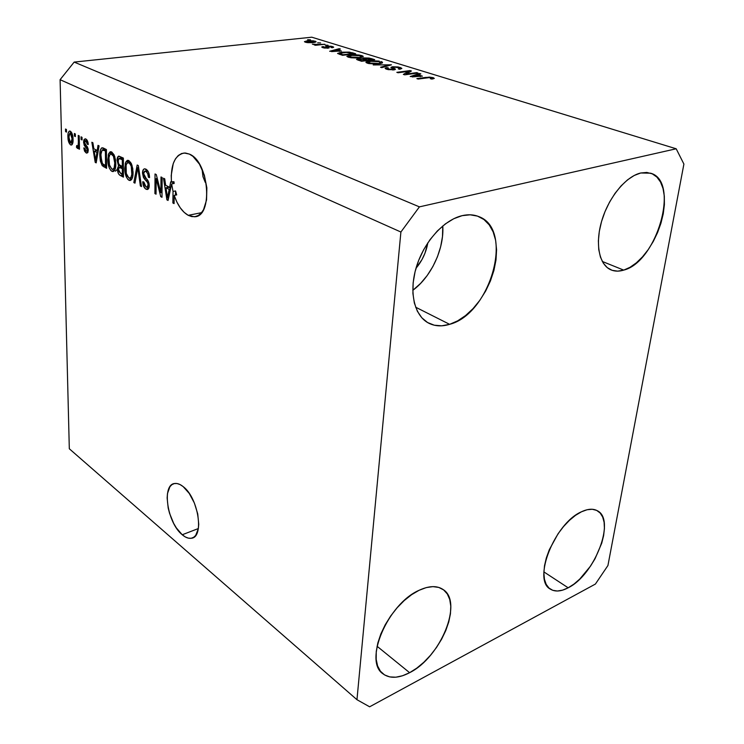 <?xml version="1.0" encoding="UTF-8"?>
<svg xmlns="http://www.w3.org/2000/svg" width="744" height="744" viewBox="0 0 744 744"><rect width="100%" height="100%" fill="white"/><g stroke="black" fill="none" stroke-linecap="round" stroke-linejoin="round"><path stroke-width="1.12" d="M183.136 486.585C198.453 497.755 204.535 537.791 191.171 538.265C188.399 538.637 185.423 537.466 182.233 534.759L198.35 528.547L182.233 534.759L176.309 527.849L173.678 523.385L169.539 513.267L168.181 507.985L167.13 497.922L167.484 493.514L169.902 486.753L171.883 484.67L174.291 483.581L177.035 483.535L180.029 484.549L183.136 486.585L189.246 493.43L194.389 503.046L197.737 513.918L198.741 524.297L198.313 528.779L195.672 535.447L193.589 537.382L191.096 538.284L188.297 538.126L185.303 536.936L182.233 534.759C167.205 522.902 161.467 484.204 174.812 483.488C177.37 483.163 180.141 484.195 183.136 486.585M189.385 154.092C209.352 161.699 213.305 217.555 194.203 216.746L188.232 215.332L201.54 212.663L188.232 215.332L184.094 212.3L180.243 207.79L176.877 202.043L174.189 195.374L174.077 203.605L172.878 202.982L173.036 191.422L171.632 183.926L168.051 200.452L166.907 199.857L163.494 178.216L164.722 178.83L165.652 185.265L169.632 187.293L170.702 181.834L171.446 182.206L171.213 175.445L173.25 163.513L175.435 158.891L178.281 155.496L181.666 153.497L185.423 153.013L189.385 154.092L192.919 156.342L199.448 164.126L204.358 175.212L206.86 187.841L206.553 199.969L203.531 209.678L201.14 213.128L198.295 215.481L195.114 216.643L191.72 216.588L188.232 215.332C182.261 211.9 177.583 205.251 174.189 195.374L176.7 194.909L175.556 190.948L173.036 191.422L172.878 202.982L174.077 203.605L174.189 195.374L176.7 194.909L175.556 190.948L175.491 195.133L175.556 190.948L173.036 191.422L171.632 183.926L174.152 183.47L173.966 181.75L170.702 181.834L169.632 187.293L165.652 185.265L164.722 178.83L163.494 178.216L166.907 199.857L168.051 200.452L171.632 183.926L174.152 183.47L173.966 181.75L171.446 182.206C170.543 164.805 174.812 155.068 184.224 153.004L189.385 154.092M427.837 242.786C426.173 252.337 422.22 260.828 415.998 268.249L422.053 259.461L424.964 253.22L427.837 242.786M623.732 270.109L602.315 261.469L623.732 270.109L630.029 267.301L636.353 262.837L642.481 256.875L648.191 249.659L653.288 241.437L657.594 232.509L660.96 223.181L663.257 213.77L664.392 204.637L664.318 196.09L663.016 188.455L660.523 182.038L656.906 177.1L652.283 173.845L646.815 172.45L640.724 172.989L650.619 173.194C680.351 181.127 656.943 262.074 623.732 270.109C619.194 271.514 615.037 271.476 611.28 269.998C599.264 265.329 594.791 244.097 601.784 220.717C608.676 197.346 625.909 176.384 640.724 172.989L634.223 175.472L627.583 179.825L621.082 185.888L614.981 193.421L609.541 202.126L605.002 211.631L601.543 221.535L599.301 231.43L598.371 240.898L598.753 249.556L600.436 257.08L603.319 263.171L607.271 267.635L612.126 270.314L617.687 271.142L623.732 270.109M568.165 587.797L543.892 571.913L568.165 587.797L573.977 584.049L579.771 579.064L590.485 566.165L595.042 558.725L601.729 543.176L603.616 535.624L604.426 528.584L604.119 522.316L602.687 517.061L600.176 513.025L596.66 510.393L592.252 509.268L587.128 509.733L581.464 511.788C587.862 508.775 593.173 508.44 597.395 510.775C616.069 519.693 594.744 574.945 568.165 587.797C561.032 591.545 555.108 592.001 550.421 589.164C532.137 580.218 554.754 523.051 581.464 511.788L575.484 515.369L569.43 520.354L563.552 526.547L558.093 533.708L549.304 549.723L546.338 557.916L544.506 565.766L543.864 572.973L544.441 579.251L546.18 584.338L548.998 588.076L552.783 590.317L557.368 591.015L562.566 590.15L568.165 587.797M409.618 672.688L377.069 646.266L409.618 672.688L416.807 668.121L423.848 662.244L430.478 655.287L436.486 647.485L441.638 639.143L445.786 630.531L448.753 621.965L450.446 613.744L450.78 606.155L449.748 599.497L447.349 594.019L443.666 589.936L438.802 587.434L432.943 586.625L426.284 587.583L419.077 590.299C429 585.705 437.007 585.444 443.099 589.518C463.4 601.868 440.718 657.343 409.618 672.688C398.635 678.389 389.754 678.77 382.974 673.813C363.342 661.146 387.903 603.7 419.077 590.299L411.618 594.679L404.197 600.585L397.129 607.774L390.702 615.958L385.197 624.811L380.844 633.944L377.822 642.993L376.25 651.577L376.185 659.333L377.608 665.973L380.435 671.228L384.546 674.92L389.744 676.919L395.827 677.198L402.532 675.757L409.618 672.688M412.799 290.327C431.204 276.861 444.326 248.794 442.773 225.934L442.475 236.629L440.643 246.776L437.407 256.875L432.869 266.557L427.214 275.503L420.611 283.39L412.799 290.327M449.627 324.328L415.626 307.188L449.627 324.328L457.662 320.859L465.539 315.568L473.007 308.658L479.787 300.381L485.665 291.034L490.436 280.944L493.914 270.463L495.997 259.944L496.574 249.761L495.625 240.293L493.151 231.886L489.217 224.865L483.944 219.527L477.509 216.113L470.134 214.802L462.108 215.667C468.143 214.263 473.649 214.551 478.625 216.532C514.615 229.022 490.594 314.005 449.627 324.328C442.057 326.644 435.184 326.309 429.018 323.324C414.51 316.219 408.661 292.494 416.277 267.319C423.792 242.153 443.703 219.926 462.108 215.667L453.747 218.727L445.377 223.888L437.351 230.956L430.023 239.661L423.699 249.64L418.649 260.465L415.078 271.681L413.143 282.813L412.901 293.387L414.343 302.994L417.375 311.243L421.857 317.828L427.577 322.533L434.301 325.212L441.75 325.807L449.627 324.328M202.275 170.832L202.972 176.681L202.275 170.832M205.288 182.429L202.972 176.681L205.288 182.429M683.903 164.071L607.932 565.524L595.405 584.059L369.629 706.8L356.962 699.704L400.895 232.026L60.097 79.682L69.313 448.772L356.962 699.704L69.313 448.772L60.097 79.682L400.895 232.026L419.411 206.869L676.194 148.781L683.903 164.071L607.932 565.524L595.405 584.059L369.629 706.8L356.962 699.704L400.895 232.026L419.411 206.869L74.168 62.087L419.411 206.869L676.194 148.781L477.788 88.025L676.194 148.781L683.903 164.071M160.862 192.677L161.002 176.96L162.173 177.546L161.987 197.281L160.751 196.639L156.175 178.56L156.054 194.184L154.91 193.58L155.04 173.966L156.287 174.589L160.862 192.677L156.287 174.589L155.04 173.966L154.91 193.58L156.054 194.184L156.175 178.56L160.751 196.639L161.987 197.281L162.173 177.546L161.002 176.96L160.862 192.677L162.034 192.464L160.862 192.677M142.495 173.101L143.49 169.39L144.634 168.804L145.926 169.139L148.577 172.301L149.535 176.933L149.553 177.593L148.419 177.277L147.684 173.575L146.075 171.529L144.634 171.194L143.657 172.906L144.159 176.096L147.917 180.578L149.032 183.424L149.107 187.097L147.814 189.367L145.396 188.781L143.257 185.293L142.746 181.703L143.871 182.029L144.457 185.126L146.205 187.014L147.731 186.614L148.084 184.363L147.368 182.057L143.443 177.481L142.495 173.101L144.141 178.588L147.749 182.745L148.093 184.903L146.912 187.163L146.019 186.921L143.871 182.029L142.746 181.703C142.895 185.442 144.001 187.944 146.047 189.199L147.256 189.515C148.53 189.292 149.191 187.962 149.228 185.535C149.051 182.392 148.084 180.104 146.317 178.672L143.611 173.612L144.903 171.148L145.824 171.38C147.414 172.366 148.279 174.338 148.419 177.277L149.553 177.593C149.432 173.38 148.223 170.562 145.926 169.139L144.624 168.814C143.257 169.065 142.55 170.497 142.495 173.101L143.657 172.896L142.495 173.101M133.827 182.559L137.184 165.01L138.338 165.587L141.509 186.577L140.365 185.981L137.817 167.595L134.971 183.163L133.827 182.559L134.971 183.163L137.817 167.595L140.365 185.981L141.509 186.577L138.338 165.587L137.184 165.01L133.827 182.559L135.129 182.336L133.827 182.559M128.861 160.574L131.372 163.596L132.795 168.73L132.86 175.751L131.846 179.192L130.312 180.485L127.959 179.527L126.22 176.793L125.048 172.431L125.29 163.28L127.112 160.453L128.861 160.574L127.736 160.304L125.783 161.969L124.75 168.302C124.694 173.789 126.071 177.76 128.889 180.225L130.07 180.522C132.2 179.667 133.185 176.933 133.046 172.32L131.967 165.168L128.861 160.574M111.712 151.971L114.139 154.919L115.543 159.96L115.636 166.861L114.688 170.264L113.218 171.557L110.949 170.636L109.275 167.967L108.122 163.689L108.299 154.668L110.038 151.869L111.712 151.971L110.651 151.711L108.773 153.376L107.806 159.625C107.787 165.029 109.136 168.925 111.86 171.315L112.967 171.594C115.022 170.757 115.962 168.051 115.804 163.485L114.725 156.463L111.712 151.971M97.231 150.493L98.013 145.34L99.073 145.88L96.19 162.88L95.213 162.369L91.856 142.253L92.898 142.774L93.828 148.763L97.231 150.493L93.828 148.763L92.898 142.774L91.856 142.253L95.213 162.369L96.19 162.88L99.073 145.88L98.013 145.34L97.231 150.493L98.32 150.325L97.231 150.493M65.574 131.623L65.509 129.028L66.458 129.502L66.514 132.097L65.574 131.623L66.514 132.097L66.458 129.502L65.509 129.028L65.574 131.623L66.504 131.483L65.574 131.623M67.918 136.896L68.095 133.446L69.155 131.214L70.624 131.39L72.001 133.362L73.052 140.56L71.768 144.903L70.327 144.699L68.978 142.774L67.918 136.896C67.927 140.635 68.829 143.294 70.624 144.885L71.294 145.061C72.633 144.476 73.219 142.578 73.052 139.379C73.061 135.557 72.149 132.832 70.327 131.214L69.676 131.046C68.299 131.66 67.713 133.613 67.918 136.896L68.857 136.757L67.918 136.896M74.409 136.078L74.354 133.464L75.321 133.957L75.377 136.571L74.409 136.078L75.377 136.571L75.321 133.957L74.354 133.464L74.409 136.078L75.358 135.947L74.409 136.078M78.371 142.327L78.241 135.417L79.217 135.91L79.469 149.228L78.492 148.726L78.455 146.605L77.571 148.428L76.427 147.182L76.753 145.48L77.571 146.103L78.064 145.694L78.371 142.327L78.25 144.959L77.609 146.103L76.753 145.48L76.427 147.182L77.581 148.428L78.455 146.605L78.492 148.726L79.469 149.228L79.217 135.91L78.241 135.417L78.371 142.327L79.329 142.188L78.371 142.327M81.096 139.463L81.05 136.831L82.035 137.324L82.082 139.956L81.096 139.463L82.082 139.956L82.035 137.324L81.05 136.831L81.096 139.463L82.063 139.314L81.096 139.463M83.579 142.15L83.933 139.733L85.393 138.83L86.955 139.965L88.034 142.708L88.285 144.522L87.299 144.252L86.36 141.314L85.281 140.756L84.621 141.593L84.807 143.648L87.42 146.931L88.21 149.479L87.894 152.381L86.118 152.901L84.537 151.134L83.802 147.926L84.788 148.196L85.179 149.99L86.258 151.069L87.16 150.697L87.178 149.302L84.239 145.378L83.579 142.15L87.262 149.981L86.657 151.144L86.053 150.976L84.788 148.196L83.802 147.926L86.118 152.901L86.936 153.125L88.257 150.223L84.565 142.318L85.811 140.886L87.299 144.252L88.285 144.522C88.062 141.685 87.243 139.844 85.848 138.998L85.03 138.793L83.579 142.15L84.565 142.002L83.579 142.15M99.826 155.654L100.115 151.181L101.37 148.084L103.035 147.898L106.42 149.563L106.606 168.33L102.235 165.707L100.347 161.048L99.826 155.654L102.235 165.707L106.606 168.33L106.42 149.563L102.198 147.758C100.403 148.754 99.612 151.385 99.826 155.654L100.849 155.496L99.826 155.654M117.422 169.251L118.482 169.074L117.422 169.251C117.589 172.469 118.538 174.542 120.249 175.463L123.43 175.426L120.249 175.463L123.439 177.128L123.365 158.072L118.845 156.11C117.636 156.491 117.059 157.96 117.106 160.499L118.184 160.323L117.106 160.499L117.115 159.932L118.38 156.24L123.365 158.072L123.439 177.128L119.71 175.128L118.24 173.25L117.431 168.674L118.538 165.875L117.106 160.499L118.538 165.875L117.422 169.251L115.404 171.185M311.792 37.2L74.168 62.087L60.097 79.682L74.168 62.087L311.792 37.2L432.664 74.214L311.792 37.2M477.788 88.025L432.664 74.214L477.788 88.025M406.15 74.056L416.687 72.624L417.988 73.024L404.717 74.828L403.341 74.4L408.679 71.331L398.105 72.754L396.822 72.354L410.065 70.578L411.441 71.005L406.15 74.056L411.441 71.005L410.065 70.578L396.822 72.354L398.105 72.754L408.679 71.331L403.341 74.4L404.717 74.828L417.988 73.024L416.687 72.624L416.631 73.21L416.687 72.624L406.15 74.056L406.094 74.642L406.15 74.056M392.451 66.737L398.431 66.997L401.825 68.495L399.723 69.266L398.282 68.894L399.649 68.429L398.719 67.676L393.995 67.09L392.86 67.509L395.343 69.043L395.055 69.638L388.303 69.657L385.55 68.783L385.243 68.104L387.001 67.583L388.424 67.955L387.187 68.411L388.256 69.053L393.027 69.434L393.539 69.015L390.888 67.416L392.451 66.737L390.898 67.425L393.632 69.192L388.256 69.053L387.196 68.485L388.424 67.955L387.001 67.583L385.15 68.401L386.741 69.266L393.92 69.89L395.445 69.192L392.86 67.518L393.743 67.118L398.449 67.583L399.668 68.271L398.282 68.894L399.723 69.266L401.825 68.346L400.086 67.416L399.928 69.239L400.086 67.416L392.451 66.737L392.311 68.346L392.451 66.737M373.218 64.942L391.446 64.821L381.83 67.648L380.547 67.239L389.335 64.84L373.218 64.942L389.335 64.84L380.547 67.239L381.83 67.648L391.446 64.821L373.218 64.942M381.021 61.529L382.472 62.208L382.239 63.017L376.501 64.049L368.717 63.547L366.271 62.691L366.011 61.966L371.675 60.738L379.245 61.101L369.675 60.934L365.927 62.31L367.499 63.221L379.142 63.807L382.453 62.868L381.021 61.529L380.863 63.519L381.021 61.529M361.779 55.586L363.165 56.237L362.886 57.018L357.148 58.004L350.926 57.762L346.825 56.312L350.61 54.991L358.673 54.972L361.779 55.586L356.45 54.796L350.61 54.991L346.834 56.33L348.313 57.204L359.771 57.781L363.1 56.879L361.779 55.586L361.64 57.465L361.779 55.586M341.329 50.992L329.666 51.271L339.218 48.686L340.399 49.058L337.478 49.792L341.329 50.992L337.478 49.792L340.399 49.058L339.218 48.686L329.666 51.271L341.329 50.992M307.625 39.692L310.536 39.832L307.625 39.692M307.244 40.799L313.354 40.808L316.051 41.85L312.75 42.65L307.635 42.65L304.436 41.655L307.244 40.799L304.445 41.683L305.375 42.222L313.187 42.603L316.061 41.711L315.112 41.171L315.047 42.324L315.112 41.171L307.244 40.799L307.216 41.292L307.244 40.799M317.679 42.808L320.627 42.947L317.679 42.808M318.925 44.463L324.905 44.268L315.475 45.3L314.368 44.956L315.875 44.798L312.368 44.194L318.925 44.463L312.368 44.194L315.875 44.798L314.368 44.956L315.475 45.3L324.905 44.268L318.925 44.463M325.137 45.114L328.095 45.254L325.137 45.114M326.904 46.091L331.396 46.277L333.656 47.244L332.252 47.746L330.95 47.411L331.833 47.114L331.173 46.695L328.253 46.407L327.658 46.612L328.988 47.951L324.579 48.072L321.845 46.909L323.008 46.584L324.291 46.909L323.575 47.17L324.17 47.523L326.737 47.83L325.537 46.537L326.904 46.091L325.547 46.556L326.737 47.83L324.17 47.523L323.575 47.207L324.291 46.909L323.008 46.584L321.771 47.095L322.849 47.681L328.048 48.155L329.211 47.681L327.658 46.612L328.253 46.407L331.173 46.695L331.833 47.049L330.95 47.411L332.252 47.746L333.656 47.132L332.587 46.574L332.522 47.69L332.587 46.574L326.904 46.091L326.821 47.384L326.904 46.091M341.515 52.201L349.317 52.108L355.651 53.773L342.556 55.316L337.581 53.475L341.515 52.201L337.571 53.447L342.556 55.316L355.651 53.773L352.34 52.74L352.293 53.382L352.34 52.74L341.515 52.201L341.477 52.722L341.515 52.201M363.797 57.93L369.117 58.051L374.697 59.65L361.538 61.278L356.516 59.343L362.161 58.823L363.797 57.93L362.161 58.823L358.115 58.757L356.525 59.427L361.538 61.278L374.697 59.65L371.126 58.544L371.07 59.185L371.126 58.544L363.797 57.93L363.677 59.548L363.797 57.93M422.387 76.148L410.204 76.548L419.449 73.479L420.806 73.898L417.97 74.781L422.387 76.148L417.97 74.781L420.806 73.898L419.449 73.479L410.204 76.548L422.387 76.148M433.213 77.655L434.291 78.399L431.864 79.087L430.358 78.697L432.078 78.064L429.576 77.571L418.184 79.059L416.854 78.641L429.362 77.106L433.213 77.655L425.903 77.376L416.854 78.641L418.184 79.059L429.279 77.581L432.125 78.139L430.358 78.697L431.864 79.087L434.291 78.399L433.213 77.655L433.082 78.883L433.213 77.655M312.089 42.269L306.723 42.529L306.203 41.776L308.416 41.125L313.745 41.311L314.303 41.617L312.062 42.706L314.303 41.627L312.136 41.041L306.203 41.766L312.089 42.269M315.847 45.263L315.875 44.798L315.847 45.263M314.098 44.752L314.126 44.175L314.098 44.752M316.758 45.161L316.795 44.612L316.758 45.161M327.555 48.202L327.658 46.612M328.123 48.146L328.197 46.974L328.123 48.146M322.942 47.709L323.008 46.584L322.942 47.709M324.133 47.997L324.17 47.523L324.133 47.997M327.127 48.221L327.165 47.7M339.171 49.364L339.218 48.686L339.171 49.364M337.441 50.425L337.478 49.792L337.441 50.425M339.431 51.048L331.573 51.606L336.334 50.09L339.404 51.41L336.334 50.09L331.592 51.29L339.431 51.048M352.963 53.587L342.928 54.768L342.9 55.279L340.966 54.154L340.919 54.805L340.966 54.154L339.655 53.633L339.599 54.386L339.543 53.494L342.649 52.564L346.286 52.322L352.963 53.587L352.926 54.089L350.508 52.833L346.602 52.322L339.534 53.438L342.928 54.768L352.963 53.587M350.573 55.54L350.61 54.991L350.573 55.54M358.608 57.409L349.847 57.009L349.81 57.576L348.769 56.367L351.745 55.363L360.273 55.772L361.37 56.414L358.571 57.902L361.37 56.404L358.301 55.363L352.684 55.27L348.759 56.265L352.47 57.511L358.608 57.409M358.013 60.171L358.115 58.757L358.013 60.171M365.825 60.218L361.882 60.71L361.844 61.24L361.882 60.71L359.919 60.087L359.863 60.748L359.919 60.087L358.506 59.483L362.393 59.204L365.825 60.218L365.788 60.748L365.825 60.218L362.756 59.288L359.529 59.102L358.524 59.529L361.882 60.71L365.825 60.218M371.963 59.464L367.369 60.032L367.322 60.562L367.369 60.032L365.146 59.343L365.099 59.994L365.146 59.343L363.853 58.748L365.006 58.302L371.963 59.464L371.916 59.994L371.963 59.464L367.406 58.274L363.853 58.739L367.369 60.032L371.963 59.464M369.629 61.501L369.675 60.934L369.629 61.501M377.933 63.426L369.043 63.026L368.996 63.603L367.899 62.347L370.847 61.315L379.505 61.724L380.668 62.403L377.887 63.947L380.668 62.384L377.487 61.296L371.303 61.259L367.889 62.245L371.721 63.547L377.933 63.426M387.689 65.928L387.754 65.258L387.689 65.928M389.289 65.463L389.335 64.84L389.289 65.463M394.153 69.862L394.274 68.392L394.153 69.862M386.852 69.304L387.001 67.583L386.852 69.304M388.21 69.638L388.256 69.053L388.21 69.638M392.646 70.001L392.683 69.49L392.646 70.001M393.567 69.936L393.632 69.192L393.567 69.936M408.558 72.661L408.679 71.331L408.558 72.661M409.944 71.861L410.065 70.578L409.944 71.861M419.365 74.344L419.449 73.479L419.365 74.344M417.905 75.451L417.97 74.781L417.905 75.451M420.407 76.232L412.195 76.93L416.854 75.125L420.369 76.651L416.854 75.125L412.232 76.558L420.407 76.232M425.838 77.98L425.903 77.376L425.838 77.98M72.056 144.671L70.624 144.885L72.056 144.671M72.428 144.113L71.638 143.006L72.428 144.113M70.513 132.934L70.922 131.642L70.513 132.934M72.084 138.895L70.606 143.015L68.867 137.249L70.001 133.009L71.777 132.888L70.336 133.092L72.084 138.895L73.024 138.756L72.084 138.895L71.461 134.692L69.936 133.018L68.885 135.659L69.49 141.416L70.401 142.885L71.359 142.904L72.084 138.895M79.45 148.577L78.492 148.726L79.45 148.577M79.413 146.466L78.455 146.605L79.413 146.466M77.841 148.288L77.348 148.363L77.841 148.288M78.39 146.893L76.427 147.182L78.39 146.893M78.864 146.54L78.994 145.898L78.864 146.54M79.385 144.782L78.25 144.959L79.385 144.782M88.248 144.113L87.299 144.252L88.248 144.113M87.364 140.653L85.811 140.886L87.364 140.653M87.727 152.65L86.118 152.901L87.727 152.65M87.987 152.176L87.104 151.069L87.987 152.176M88.238 149.832L87.262 149.981L88.238 149.832M88.043 148.54L86.936 148.707L88.043 148.54M87.513 147.117L85.811 147.368L87.513 147.117M86.034 140.644L86.36 139.333L86.034 140.644M96.311 162.192L95.213 162.369L96.311 162.192M95.762 150.865L95.567 149.646L95.762 150.865M96.608 150.734L98.124 151.506L96.608 150.734L94.19 151.106L96.608 150.734M96.925 152.501L96.078 157.44L97.148 157.263L96.078 157.44L95.669 160.704L96.59 160.555L95.669 160.704L94.19 151.106L96.925 152.501L97.985 152.334L96.925 152.501L94.19 151.106L95.669 160.704L96.925 152.501M105.89 166.284L106.587 166.656L103.807 166.87L106.234 166.47L104.653 165.308L102.235 165.707L104.439 165.029L105.044 165.689M102.719 149.99L103.472 148.084L102.719 149.99M104.727 149.684L106.429 150.158L103.63 150.353L106.067 149.972M105.099 149.656L105.806 149.851M105.406 151.246L105.546 165.605L106.578 165.438L105.546 165.605L102.412 163.606L100.849 156.203L101.193 151.832L102.495 150.028L106.439 151.088L102.123 150.111L100.877 154.492L101.798 162.462L102.746 163.987L105.546 165.605L105.406 151.246M114.223 170.925L111.86 171.315L114.223 170.925M113.386 170.237L112.958 169.753M108.847 159.458L107.806 159.625L108.847 159.458M110.819 154.027L111.209 152.985L108.773 153.376L111.209 152.985L111.814 152.027L110.819 154.027M113.181 153.655L111.74 154.194C113.776 155.97 114.771 158.872 114.743 162.917C114.92 166.498 114.232 168.637 112.66 169.334L111.833 169.12L109.322 164.684L108.847 160.211C108.698 156.733 109.405 154.668 110.958 154.008M112.883 169.297L114.185 167.809L114.743 162.917L115.785 162.741L114.743 162.917L113.423 156.156L111.042 154.008L109.861 154.706L108.95 157.682L109.508 165.438L111.833 169.12L115.246 168.907M122.695 175.045L121.188 173.752L122.695 175.045M119.998 167.251L120.751 165.652L119.998 167.251M120.537 165.549L118.538 165.875L120.537 165.549M122.621 158.295L119.133 158.407L123.374 159.588L122.295 159.765L122.323 166.461L120.351 165.447C119.021 164.926 118.296 163.457 118.166 161.02L119.133 158.407L121.532 158.035M119.235 158.398L122.36 158.174M122.1 166.982L119.393 167.353L122.332 168.683L123.402 168.507L122.332 168.683L122.36 174.356L120.612 173.445L118.482 169.493L119.393 167.353L121.97 166.954M122.89 167.307L120.444 167.716L122.89 167.307M122.36 174.356L123.43 174.17L122.36 174.356L122.332 168.683L119.18 167.4L118.482 169.074L118.826 171.641L122.36 174.356M122.323 166.461L123.392 166.284L122.323 166.461L122.295 159.765L119.012 158.444L118.203 160.09L118.51 163.317L119.542 164.935L122.323 166.461M130.405 179.099L131.39 179.816L128.889 180.225L131.344 179.797L129.968 178.607M125.838 168.116L124.75 168.302L125.838 168.116M127.81 162.666L128.247 161.56L125.783 161.969L128.247 161.56L128.889 160.592L127.81 162.666M130.609 162.229L128.87 162.834C130.981 164.657 132.004 167.623 131.948 171.725C132.116 175.352 131.381 177.509 129.754 178.216L128.879 178.002L126.294 173.454L125.829 168.916C125.69 165.391 126.433 163.299 128.052 162.629M132.451 177.76L130.051 178.169M133.037 171.538L131.948 171.725L133.037 171.538M141.388 185.795L140.365 185.981L141.388 185.795M139.109 170.72L138.245 170.869L139.109 170.72M138.617 167.456L137.817 167.595L138.617 167.456M149.544 177.072L148.419 177.277L149.544 177.072M147.917 171.018L145.824 171.38L147.917 171.018M147.238 187.73L148.493 188.734L146.047 189.199L148.475 188.762L146.8 187.163M149.2 184.698L148.093 184.903L149.2 184.698M148.809 182.559L147.749 182.745L148.809 182.559M147.703 180.262L146.029 180.56L147.703 180.262M145.926 178.281L144.141 178.588L145.926 178.281M145.554 169.641L145.87 169.111M161.997 196.407L160.751 196.639L161.997 196.407M157.235 178.365L156.175 178.56L157.235 178.365M156.063 193.366L154.91 193.58L156.063 193.366M168.237 199.597L166.907 199.857L168.237 199.597M167.54 187.507L167.316 186.112L167.54 187.507M170.953 187.051L169.632 187.293L170.953 187.051M172.757 183.722L173.12 181.899L172.757 183.722M168.525 187.321L170.655 188.409L168.525 187.321L166.014 187.786L168.525 187.321M169.214 189.413L168.07 194.64L169.362 194.398L168.07 194.64L167.502 198.099L168.609 197.895L167.502 198.099L166.014 187.786L169.214 189.413L170.488 189.181L169.214 189.413L166.014 187.786L167.502 198.099L169.214 189.413M174.087 202.749L172.878 202.982L174.087 202.749M126.294 173.454L127.326 176.3L129.614 178.216L130.888 177.528L131.828 174.384L131.251 166.442L129.912 163.717L128.507 162.694L126.917 163.336L126.108 165.326L126.294 173.454M191.171 538.265L193.784 537.252M194.203 216.746L196.593 216.262M306.203 41.776L306.165 42.427M314.293 41.72L314.247 42.464M331.833 47.114L331.796 47.625M323.575 47.207L323.538 47.867M339.543 53.494L339.478 54.349M348.769 56.367L348.704 57.316M361.361 56.591L361.286 57.539M358.506 59.483L358.441 60.301M363.853 58.748L363.797 59.585M367.899 62.347L367.824 63.324M380.658 62.598L380.575 63.575M399.658 68.411L399.584 69.229M392.86 67.518L392.776 68.56M387.196 68.485L387.113 69.378M432.125 78.213L432.041 79.069M71.061 143.09L72.838 142.82M70.01 133.009L71.712 132.767M77.683 146.094L79.403 145.833M85.309 140.756L87.271 140.467M86.76 151.125L88.238 150.902M102.495 150.028L104.923 149.656M144.903 171.139L147.386 170.72M147.154 187.125L149.153 186.763"/></g></svg>
